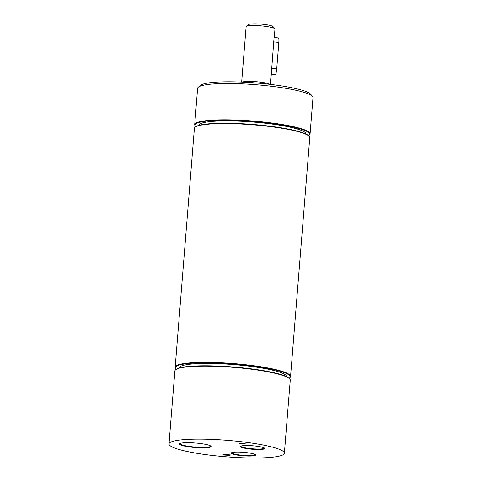 <?xml version="1.0" encoding="UTF-8"?>
<svg xmlns="http://www.w3.org/2000/svg" width="482" height="482" viewBox="0 0 482 482"><rect width="100%" height="100%" fill="white"/><g stroke="black" fill="none" stroke-linecap="round" stroke-linejoin="round"><path stroke-width="0.72" d="M210.688 445.977A15.448 2.199 4.6 0 1 210.7 446.097A15.448 2.199 4.6 0 1 192.559 446.814A15.448 2.199 4.6 0 1 179.907 443.621A15.448 2.199 4.6 0 1 179.937 443.506M192.457 447.278A15.864 2.259 -175.4 0 0 210.941 446.199A15.864 2.259 -175.4 0 0 195.451 443.012A15.864 2.259 -175.4 0 0 179.653 443.681A15.864 2.259 -175.4 0 0 192.457 447.278M283.458 454.508A57.87 8.248 -175.4 0 0 284.374 453.201A57.87 8.248 -175.4 0 0 227.353 440.337A57.87 8.248 -175.4 0 0 169.013 443.916A57.87 8.248 -175.4 0 0 221.208 456.364A57.87 8.248 -175.4 0 0 283.458 454.508M241.217 455.617A12.243 1.747 -175.4 0 0 255.484 454.785A12.243 1.747 -175.4 0 0 243.531 452.321A12.243 1.747 -175.4 0 0 231.342 452.839A12.243 1.747 -175.4 0 0 241.217 455.617M230.667 454.96L229.637 455.394L222.576 454.93L226.028 454.779L223.57 454.219L230.667 454.96M239.843 443.916L239.006 443.832L239.747 443.301L246.844 444.043L240.416 443.506L239.843 443.916L239.891 443.313M250.393 449.067A12.243 1.747 -175.4 0 0 264.66 448.236A12.243 1.747 -175.4 0 0 252.707 445.778A12.243 1.747 -175.4 0 0 240.512 446.296A12.243 1.747 -175.4 0 0 250.393 449.067M255.213 454.562A11.827 1.687 4.6 0 1 255.213 454.604A11.827 1.687 4.6 0 1 241.325 455.153A11.827 1.687 4.6 0 1 231.637 452.706A11.827 1.687 4.6 0 1 231.643 452.664M264.389 448.013A11.827 1.687 4.6 0 1 264.389 448.055A11.827 1.687 4.6 0 1 250.501 448.609A11.827 1.687 4.6 0 1 240.813 446.157A11.827 1.687 4.6 0 1 240.819 446.115M289.742 378.966L289.369 378.539A57.454 8.188 -175.4 0 0 233.258 366.989A57.454 8.188 -175.4 0 0 176.02 369.417L175.581 369.784A57.87 8.248 4.6 0 1 233.228 367.338A57.87 8.248 4.6 0 1 289.742 378.966A57.87 8.248 4.6 0 1 290.248 380.202L284.374 453.201M169.013 443.916L174.888 370.917A57.87 8.248 4.6 0 1 175.581 369.784M289.417 377.93L289.857 377.563A57.87 8.248 -175.4 0 0 290.556 376.43A57.87 8.248 -175.4 0 0 233.535 363.567A57.87 8.248 -175.4 0 0 175.189 367.145A57.87 8.248 -175.4 0 0 175.695 368.381L176.069 368.814A57.454 8.188 4.6 0 1 233.493 364.031A57.454 8.188 4.6 0 1 289.417 377.93A57.454 8.188 4.6 0 1 289.194 378.099A57.454 8.188 4.6 0 1 289.043 378.207M176.394 369.14A57.454 8.188 4.6 0 1 176.069 368.814M175.189 367.145L194.397 128.375A57.87 8.248 4.6 0 1 195.096 127.236A57.87 8.248 4.6 0 1 252.743 124.79A57.87 8.248 4.6 0 1 309.257 136.424A57.87 8.248 4.6 0 1 309.763 137.653L290.556 376.43M286.392 376.575L286.398 376.508A53.737 7.658 -175.4 0 0 233.451 364.561A53.737 7.658 -175.4 0 0 179.274 367.887L179.268 367.953M309.257 136.424L308.884 135.99A57.454 8.188 -175.4 0 0 252.773 124.44A57.454 8.188 -175.4 0 0 195.535 126.868L195.096 127.236M308.932 135.388L309.372 135.02A57.87 8.248 -175.4 0 0 310.071 133.882A57.87 8.248 -175.4 0 0 253.05 121.018A57.87 8.248 -175.4 0 0 194.704 124.603A57.87 8.248 -175.4 0 0 195.21 125.832L195.584 126.266A57.454 8.188 4.6 0 1 253.008 121.488A57.454 8.188 4.6 0 1 308.932 135.388A57.454 8.188 4.6 0 1 308.709 135.556A57.454 8.188 4.6 0 1 308.558 135.659M195.909 126.597A57.454 8.188 4.6 0 1 195.584 126.266M194.704 124.603L197.626 88.308A57.87 8.248 4.6 0 1 198.319 87.17A57.87 8.248 4.6 0 1 255.966 84.724A57.87 8.248 4.6 0 1 312.481 96.358A57.87 8.248 4.6 0 1 312.987 97.587L310.071 133.882M305.907 134.026L305.913 133.96A53.737 7.658 -175.4 0 0 252.966 122.012A53.737 7.658 -175.4 0 0 198.789 125.338L198.783 125.41M312.481 96.358L310.607 94.195A55.804 7.953 -175.4 0 0 256.111 82.982A55.804 7.953 -175.4 0 0 200.518 85.338L198.319 87.17M228.04 455.201L229.679 454.996L227.01 454.719L228.04 455.201M229.691 454.857L229.637 455.394M226.883 454.568L226.998 455.032M271.318 74.324L275.252 74.734A5.169 0.856 -84 0 0 276.704 68.938L278.837 42.434A5.169 0.856 -84 0 0 278.457 37.951L274.282 37.512M270.504 84.41L274.071 37.542M241.663 82.091L246.121 26.739A14.466 2.061 4.6 0 1 246.29 26.456A14.466 2.061 4.6 0 1 260.708 25.847A14.466 2.061 4.6 0 1 274.836 28.751A14.466 2.061 4.6 0 1 274.963 29.059L274.258 37.807M274.836 28.751L272.957 26.594A12.399 1.765 -175.4 0 0 260.846 24.1A12.399 1.765 -175.4 0 0 248.495 24.624L246.29 26.456M276.704 68.938L271.511 68.396M273.643 41.892L278.837 42.434M270.004 84.35A14.466 2.061 -175.4 0 0 256.207 81.717A14.466 2.061 -175.4 0 0 242.175 82.115M226.799 454.912L226.829 454.562"/></g></svg>
